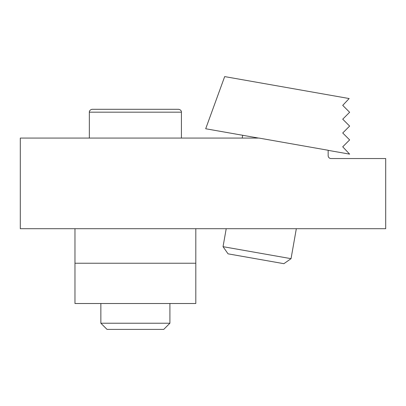<?xml version="1.0" encoding="UTF-8"?>
<svg xmlns="http://www.w3.org/2000/svg" width="406" height="406" viewBox="0 0 406 406"><rect width="100%" height="100%" fill="white"/><g stroke="black" fill="none" stroke-linecap="round" stroke-linejoin="round"><path stroke-width="0.61" d="M158.406 109.3L112.371 109.3M195.809 228.705L195.809 303.51L74.968 303.51L74.968 228.705M195.809 263.23L74.968 263.23M178.544 109.3L92.228 109.3C89.416 109.696 89.218 112.051 89.35 112.178L181.421 112.178C181.558 112.051 181.36 109.696 178.544 109.3M100.861 323.227L107.037 329.403L163.735 329.403L169.911 323.227L100.861 323.227L100.861 303.51M228.05 253.836L283.885 263.682L228.05 253.836L223.041 246.675L226.213 228.705M283.885 263.682L291.046 258.668L223.041 246.675M291.046 258.668L296.329 228.705M20.3 228.705L385.7 228.705L385.7 158.548L331.032 158.548A2.878 2.878 0 0 1 328.155 155.671L328.155 150.266L259.023 138.076L20.3 138.076L20.3 228.705M328.155 150.352L349.632 154.138L342.725 146.805L349.632 139.903L342.725 132.995L349.632 126.088L342.725 119.186L349.632 112.279L342.725 105.377L349.16 98.546L224.675 76.597L205.695 128.758L258.531 138.076M169.911 323.227L169.911 303.51M242.194 138.076L242.686 135.279M181.421 138.076L181.421 112.178M89.35 138.076L89.35 112.178"/></g></svg>
